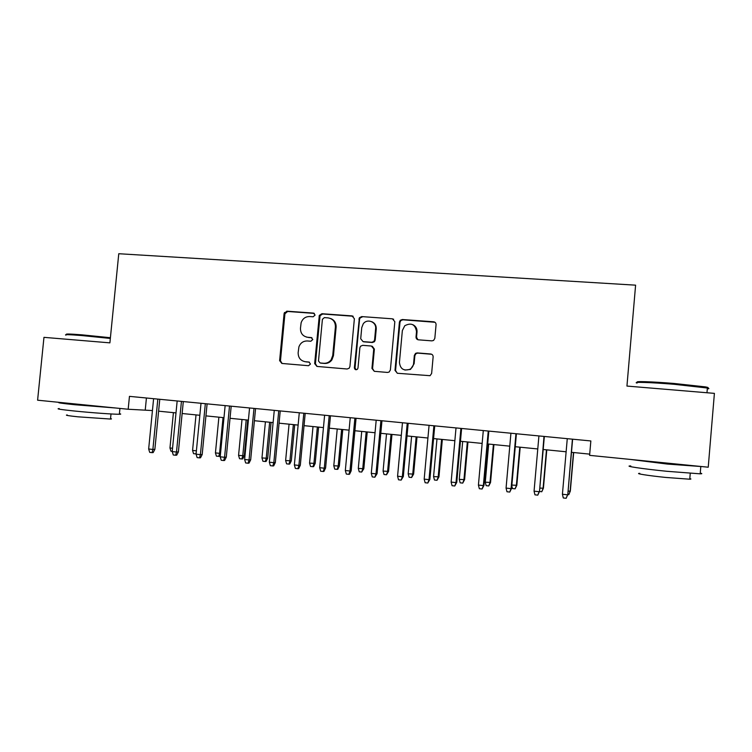 <?xml version="1.0" encoding="UTF-8"?>
<svg xmlns="http://www.w3.org/2000/svg" width="752" height="752" viewBox="0 0 752 752"><rect width="100%" height="100%" fill="white"/><g stroke="black" fill="none" stroke-linecap="round" stroke-linejoin="round"><path stroke-width="1.13" d="M315.088 315.079L313.499 313.105L286.832 311.178L284.106 313.499L279.622 360.622L281.868 363.451L308.536 365.716L310.482 364.024L308.884 362.032L305.415 361.74C300.574 360.819 298.159 357.792 298.149 352.66L298.911 346.86C300.462 342.893 303.282 340.929 307.371 340.966L310.849 341.239L312.785 339.537L311.196 337.554L307.718 337.281C302.887 336.388 300.462 333.38 300.462 328.257L301.12 322.796C302.586 318.632 305.444 316.545 309.683 316.536L313.152 316.789L315.088 315.079M314.327 313.396L287.649 311.469L284.933 313.772L280.468 360.791L282.085 363.47M431.902 340.863L433.603 340.421L434.825 338.362L436.066 324.695C436.057 323.04 435.248 322.072 433.641 321.79L402.311 319.525L400.252 320.296L399.434 322.025L394.988 370.36L397.376 373.274L430.059 375.699L431.629 373.462L433.133 356.918C433.124 355.264 432.315 354.286 430.708 353.995L417.238 352.914L415.565 353.355L414.343 355.405L413.591 363.564C413.29 366.064 412.077 367.972 409.953 369.27C403.73 371.225 400.224 368.941 399.434 362.398L402.358 330.551L404.764 325.738C411.325 322.373 415.245 324.328 416.514 331.604L416.025 336.934C416.035 338.579 416.843 339.547 418.441 339.829L431.902 340.863M128.178 409.248L37.6 400.196L43.964 337.347L109.895 342.856L118.769 253.725L635.6 285.168L626.942 386.067L714.4 393.371L708.234 467.208L589.606 455.355L590.846 440.954L129.457 396.36L128.178 409.248L152.44 410.554M354.38 318.735L352.058 315.896L321.912 313.716L319.309 315.408L314.665 363.583L316.959 366.431L347.104 368.997L349.144 368.245L349.924 366.562L354.38 318.735M361.731 316.592L392.45 318.82L394.828 321.687L390.382 369.975L389.151 372.024L387.515 372.437L374.308 371.319L371.949 368.414L373.753 348.909L371.394 346.033L362.708 345.337L360.565 346.211L359.87 347.8L357.99 368.048L357.36 369.298C355.687 370.144 354.681 369.627 354.371 367.737L359.381 317.739L361.731 316.592L392.45 318.82M284.331 313.687L284.453 312.484M158.616 411.175L176.006 412.904M182.134 413.515L199.844 415.283M205.935 415.884L223.974 417.689M230.027 418.291L248.395 420.124M254.402 420.716L273.108 422.586M279.077 423.179L298.13 425.077M304.043 425.66L323.445 427.597M329.32 428.179L349.088 430.153M354.897 430.736L375.032 432.738M380.803 433.312L401.314 435.361M407.029 435.925L427.916 438.012M433.575 438.576L454.866 440.691M460.459 441.255L482.145 443.417M487.691 443.962L509.781 446.162M515.261 446.716L537.774 448.953M543.188 449.499L566.124 451.783M571.482 452.319L589.709 454.133M146.424 398.005L145.258 409.84M306.59 337.112L307.718 337.281M311.901 337.77L308.499 337.507M304.898 361.674L305.415 361.74M309.439 362.173L306.196 361.9M353.158 316.244L322.655 313.998L320.061 315.68L315.426 363.742L317.081 366.45M324.356 317.607L322.411 319.318L318.491 360.979L320.098 362.972L323.783 363.282C326.791 363.432 329.244 362.276 331.143 359.794L332.732 355.499L335.411 326.932C335.392 321.762 332.939 318.745 328.041 317.88L324.356 317.607M330.579 318.5C334.396 320.014 336.238 322.909 336.116 327.176L333.456 355.677L331.858 359.964C329.978 362.436 327.524 363.592 324.526 363.442L320.841 363.131M393.644 319.215L393.033 319.092M372.287 346.268L374.374 349.107L372.569 368.565L374.28 371.309M362.379 316.874L360.039 318.011L359.55 319.337L355.038 367.888L356.119 369.768M375.624 328.68C376.573 321.875 367.108 318.199 363.225 323.839L361.74 327.637L360.706 338.748L363.047 341.615L371.742 342.292L373.819 341.502L374.59 339.829L375.624 328.68L376.244 328.925C376.348 325.456 374.863 323.04 371.779 321.687M376.244 328.925L375.21 340.045L374.44 341.718L372.372 342.508L363.695 341.822M412.914 324.714C415.781 326.18 417.153 328.558 417.031 331.848L416.542 337.159L417.868 339.725M404.924 370.059L410.489 369.42L414.117 363.733L413.591 363.564M431.686 354.267L417.755 353.111L416.082 353.543L414.86 355.583L414.117 363.733M434.976 322.279L402.865 319.797L400.807 320.568L399.989 322.288L395.561 370.51L397.282 373.265M172.246 451.341L170.958 451.2L169.961 447.966L173.411 412.651M169.961 447.966L172.556 448.248M157.826 399.105L152.882 449.452L154.865 449.358L153.164 452.572L152.064 452.638L152.882 449.452L148.661 448.991L153.605 398.701M154.865 449.358L159.772 399.293M152.064 452.638L149.723 452.384L148.661 448.991M66.778 334.49C64.719 333.766 69.842 333.888 82.128 334.856L110.412 337.723M110.337 338.438L81.677 335.542C69.081 334.546 63.845 334.414 65.96 335.148M119.418 413.694C121.185 414.032 121.166 414.211 119.361 414.249C114.464 414.399 90.907 412.707 74.11 410.977C60.527 409.549 55.582 408.759 59.276 408.59M115.968 408.026L74.739 404.726C61.156 403.326 56.203 402.593 59.887 402.517L61.053 402.536M110.544 418.591C111.822 418.855 111.804 419.005 110.497 419.052L77.954 416.815C68.159 415.771 64.597 415.151 67.248 414.972M103.033 406.729L73.705 403.805M637.969 382.307C632.836 381.038 651.335 381.574 674.093 383.464L705.517 386.904C708.384 387.44 708.854 387.778 706.936 387.938M707.303 388.869C709.418 388.765 709.446 388.474 707.369 388.023L674.065 384.291C650.724 382.354 631.793 381.781 637.066 383.069M700.253 473.102C702.33 473.563 702.312 473.807 700.187 473.835L666.714 471.278C642.02 468.787 623.041 465.911 630.768 465.949M702.349 466.625L667.325 464.059L630.082 459.397M689.81 478.592C691.304 478.958 691.285 479.165 689.753 479.212L665.708 477.435C648.055 475.64 634.199 473.422 639.792 473.356M685.307 464.915L646.711 461.061M196.103 453.907L193.555 453.672L192.568 450.42L196.018 414.897M192.568 450.42L196.394 450.833M196.244 452.422L195.83 453.917M220.392 454.866L219.631 456.351L216.416 456.173L215.439 452.901L219.584 453.353L223.034 417.595M218.719 456.426L219.584 453.353L220.543 453.287M215.439 452.901L218.888 417.181M244.315 455.75L242.736 458.88L241.871 458.955L239.54 458.701L238.572 455.411L244.315 455.75L247.728 420.048M241.871 458.955L242.764 455.872L246.205 419.898M238.572 455.411L242.012 419.484M267.674 458.278L266.095 461.437L265.277 461.512L262.927 461.258L261.969 457.949L267.674 458.278L271.087 422.38M265.277 461.512L266.208 458.41L269.648 422.239M261.969 457.949L265.409 421.816M181.439 401.389L176.494 452.037L178.393 451.924L176.701 455.167L175.648 455.242L176.494 452.037L172.227 451.567L177.162 400.976M178.393 451.924L183.3 401.568M175.648 455.242L173.28 454.979L172.227 451.567M205.334 403.692L200.399 454.65L202.194 454.528L200.521 457.789L199.515 457.865L200.399 454.65L196.075 454.18L201.01 403.279M202.194 454.528L207.101 403.871M199.515 457.865L197.118 457.601L196.075 454.18M229.51 406.033L224.575 457.291L226.286 457.16L224.613 460.45L223.664 460.534L224.575 457.291L220.204 456.821L225.139 405.61M226.286 457.16L231.193 406.193M223.664 460.534L221.238 460.262L220.204 456.821M253.988 408.402L249.053 459.97L250.67 459.829L249.006 463.138L248.104 463.223L249.053 459.97L244.626 459.491L249.561 407.969M250.67 459.829L255.567 408.552M248.104 463.223L245.65 462.95L244.626 459.491M291.297 460.844L289.736 464.012L288.965 464.106L286.587 463.843L285.628 460.525L291.297 460.844L294.709 424.73M288.965 464.106L289.915 460.985L293.355 424.598M285.628 460.525L289.069 424.175M278.748 410.789L273.822 462.687L275.335 462.527L273.69 465.855L272.844 465.949L273.822 462.687L269.348 462.189L274.273 410.357M275.335 462.527L280.233 410.93M272.844 465.949L270.353 465.676L269.348 462.189M315.191 463.439L313.64 466.625L312.926 466.719L310.52 466.456L309.57 463.119L315.191 463.439L318.604 427.117M312.926 466.719L313.913 463.589L317.344 426.986M309.57 463.119L313.011 426.553M303.817 413.215L298.901 465.422L300.311 465.253L298.676 468.609L297.886 468.712L298.901 465.422L294.361 464.933L299.287 412.773M300.311 465.253L305.199 413.346M297.886 468.712L295.367 468.43L294.361 464.933M339.368 466.061L337.827 469.276L337.159 469.37L334.725 469.107L333.794 465.751L339.368 466.061L342.771 429.524M337.159 469.37L338.184 466.231L341.615 429.411M333.794 465.751L337.225 428.969M329.197 415.668L324.281 468.205L325.588 468.017L323.962 471.391L323.228 471.504L324.281 468.205L319.694 467.697L324.61 415.226M325.588 468.017L330.476 415.79M323.228 471.504L320.681 471.222L319.694 467.697M375.116 324.347L375.088 325.184M375.878 325.889L375.906 328.793M363.827 468.712L361.684 472.059L359.221 471.786L358.3 468.411L363.827 468.712L367.23 431.958M361.684 472.059L362.737 468.891L366.168 431.855M358.3 468.411L361.721 431.413M354.888 418.15L349.981 471.015L351.175 470.818L349.558 474.211L348.89 474.333L349.981 471.015L345.328 470.508L350.244 417.698M351.175 470.818L356.063 418.262M348.89 474.333L346.315 474.051L345.328 470.508M380.897 420.659L375.991 473.863L377.081 473.647L374.872 477.191L375.991 473.863L371.291 473.346L376.197 420.208M377.081 473.647L381.96 420.763M374.872 477.191L372.259 476.909L371.291 473.346M407.236 423.207L402.339 476.74L403.316 476.514L401.173 480.096L402.339 476.74L397.573 476.223L402.47 422.746M403.316 476.514L408.176 423.301M401.173 480.096L398.522 479.804L397.573 476.223M433.895 425.782L429.007 479.654L429.871 479.419L427.803 483.028L429.007 479.654L424.184 479.127L429.072 425.322M429.871 479.419L434.731 425.867M427.803 483.028L425.124 482.737L424.184 479.127M460.901 428.396L456.013 482.615L456.765 482.352L454.772 485.999L456.013 482.615L451.134 482.079L456.013 427.926M456.765 482.352L461.615 428.461M454.772 485.999L452.065 485.698L451.134 482.079M488.245 431.037L483.367 485.604L483.997 485.331L482.088 489.007L483.367 485.604L478.422 485.068L483.301 430.558M483.997 485.331L488.838 431.093M482.088 489.007L479.344 488.706L478.422 485.068M515.947 433.716L511.078 488.64L511.576 488.349L509.753 492.062L511.078 488.64L506.068 488.086L510.928 433.227M511.576 488.349L516.408 433.763M509.753 492.062L506.97 491.752L506.068 488.086M543.997 436.423L539.513 491.404L537.774 495.145L539.137 491.705L534.061 491.15L538.921 435.934M539.513 491.404L544.335 436.461M537.774 495.145L534.954 494.835L534.061 491.15M572.413 439.177L567.807 494.496L566.162 498.275L567.563 494.816L562.421 494.252L567.271 438.679M567.807 494.496L572.62 439.196M566.162 498.275L563.304 497.965L562.421 494.252M388.577 471.391L386.5 474.766L384.009 474.493L383.088 471.1L388.577 471.391L391.971 434.43M386.5 474.766L387.581 471.589L391.012 434.327M383.088 471.1L386.519 433.885M413.619 474.108L411.607 477.511L409.088 477.238L408.176 473.826L413.619 474.108L417.012 436.921M411.607 477.511L412.726 474.315L416.147 436.837M408.176 473.826L411.598 436.386M438.952 476.862L437.015 480.293L434.468 480.011L433.575 476.58L438.952 476.862L442.345 439.45M437.015 480.293L438.172 477.078L441.584 439.375M433.575 476.58L436.987 438.914M464.595 479.644L462.734 483.104L460.149 482.822L459.265 479.372L464.595 479.644L467.979 441.997M462.734 483.104L463.928 479.879L467.33 441.932M459.265 479.372L462.677 441.471M490.548 482.455L488.762 485.952L486.149 485.66L485.275 482.192L490.548 482.455L493.932 444.582M488.762 485.952L489.984 482.709L493.397 444.535M485.275 482.192L488.678 444.065M511.868 485.078L516.821 485.303L520.196 447.205M516.821 485.303L515.111 488.828L516.37 485.566L519.764 447.158M515.111 488.828L512.46 488.537L511.792 485.858M539.795 488.114L543.414 488.189L546.779 449.856M543.414 488.189L541.769 491.742L543.076 488.471L546.469 449.818M541.769 491.742L539.475 491.488M568.098 491.188L570.326 491.112L573.682 452.535M570.326 491.112L568.766 494.694L570.11 491.404L573.494 452.516M568.766 494.694L567.769 494.59M314.261 313.396L313.499 313.105M311.854 337.742L311.196 337.554M280.468 360.791L279.622 360.622M284.923 313.885L284.087 313.612M287.649 311.469L286.832 311.178M315.426 363.742L314.665 363.583M319.882 316.442L319.13 316.169M322.655 313.998L321.912 313.716M352.726 316.178L352.058 315.896M324.526 363.442L323.783 363.282M333.456 355.677L332.732 355.499M336.116 327.176L335.411 326.932M372.569 368.565L371.949 368.414M374.374 349.107L373.753 348.909M355.038 367.888L354.371 367.737M359.55 319.337L358.892 319.064M372.372 342.508L371.742 342.292M375.21 340.045L374.59 339.829M416.542 337.159L416.025 336.934M417.031 331.848L416.514 331.604M414.86 355.583L414.343 355.405M417.755 353.111L417.238 352.914M431.187 354.183L430.708 353.995M395.561 370.51L394.988 370.36M399.989 322.288L399.434 322.025M402.865 319.797L402.311 319.525M434.111 322.063L433.641 321.79M284.933 313.772L284.106 313.499M320.061 315.68L319.309 315.408M331.858 359.964L331.143 359.794M374.44 341.718L373.819 341.502M360.039 318.011L359.381 317.739M410.489 369.42L409.953 369.27M416.082 353.543L415.565 353.355M400.807 320.568L400.252 320.296M111.005 413.957L110.497 419.052M119.361 414.249L119.935 408.421M706.974 392.751L707.369 388.023M690.251 473.365L689.753 479.212M700.187 473.835L700.789 466.719M705.517 386.904L706.278 387.806"/></g></svg>
